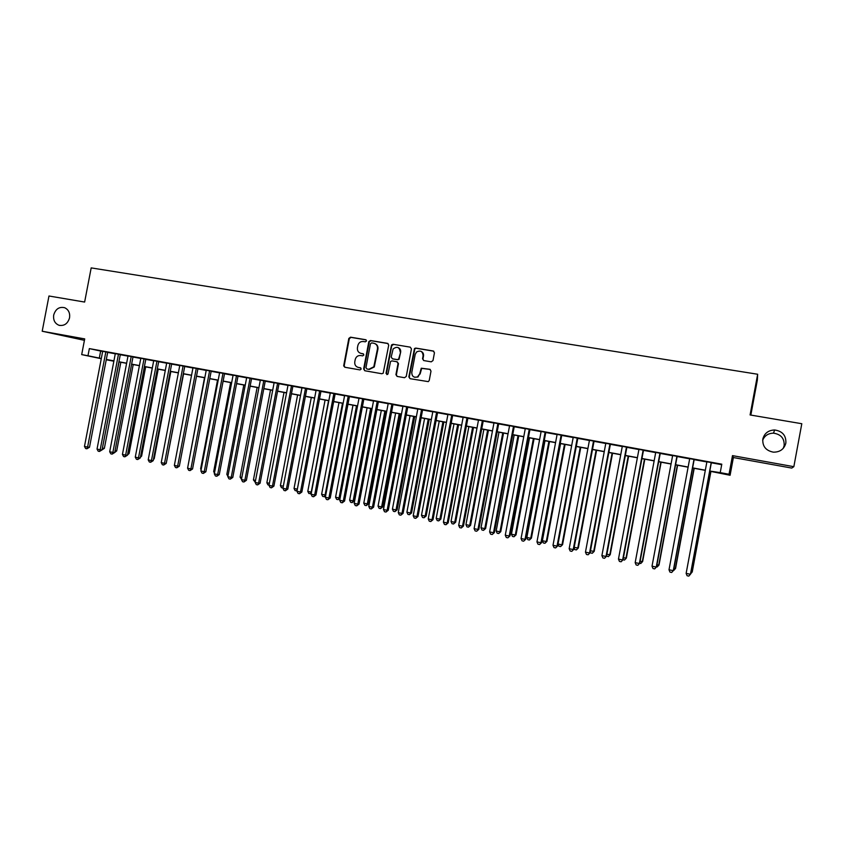<?xml version="1.0" encoding="UTF-8"?>
<svg xmlns="http://www.w3.org/2000/svg" width="844" height="844" viewBox="0 0 844 844"><rect width="100%" height="100%" fill="white"/><g stroke="black" fill="none" stroke-linecap="round" stroke-linejoin="round"><path stroke-width="1.27" d="M366.528 340.944L365.726 339.721L350.534 337.178L348.825 338.444L343.677 365.874L344.837 367.256L360.008 369.915L361.211 369.028L360.409 367.794L358.436 367.457C355.778 366.707 354.554 364.882 354.754 361.981L355.208 359.565C356.031 356.695 357.867 355.345 360.694 355.535L362.667 355.873L363.869 354.986L363.068 353.752L361.095 353.414C358.426 352.676 357.191 350.851 357.413 347.928L357.856 345.555C358.689 342.675 360.515 341.324 363.353 341.503L365.325 341.831L366.528 340.944M762.818 439.07C762.364 446.328 765.888 450.685 773.399 452.162C779.993 452.184 784.15 449.166 785.848 443.1C786.239 435.536 782.504 431.157 774.634 429.976C768.325 430.24 764.39 433.278 762.818 439.07M783.243 448.354L784.15 445.653C784.53 438.447 780.974 434.291 773.494 433.162C768.24 433.278 764.632 435.641 762.67 440.251M53.699 315.034C53.098 320.108 54.86 323.516 58.974 325.267C64.249 326.174 67.773 323.695 69.556 317.808C70.157 312.966 68.533 309.6 64.682 307.722C59.249 306.509 55.588 308.946 53.699 315.034M431.221 361.833L432.993 360.546L434.46 352.781L433.257 350.998L415.797 348.076L414.478 348.509L408.834 376.888L410.015 378.671L428.298 381.636L429.237 380.454L431.01 371.075L429.807 369.282L421.262 368.216L419.679 373.913L417.548 376.878C413.845 377.912 411.925 376.466 411.777 372.542L415.206 354.406L416.546 352.011C420.502 350.06 422.686 351.304 423.108 355.746L422.538 358.774L423.72 360.557L431.221 361.833M793.845 466.679L732.486 455.623L733.383 457.543L791.756 468.082L793.845 466.679L801.8 423.72L750.094 414.953L757.659 374.251L91.184 267.896L84.632 302.057L48.973 296.001L42.2 331.238L84.706 338.898L81.689 354.596L87.976 355.757L89.348 348.604L721.789 464.179L720.227 472.629L729.026 474.254L730.092 475.277L709.772 471.195M732.486 455.623L729.026 474.254M388.725 345.122L387.565 343.36L370.505 340.512L368.817 341.62L363.637 368.986L364.787 370.748L381.815 373.734L383.197 373.227L388.725 345.122M393.009 344.278L410.279 347.158L411.45 348.931L406.259 376.435L404.508 377.711L397.102 376.413L395.931 374.63L398.041 363.5L396.859 361.728L391.975 360.894L390.561 361.443L388.05 373.723L387.744 374.314L386.014 373.364L391.5 344.974L393.009 344.278L410.279 347.158M42.2 331.238L84.432 340.332M107.694 352.254L102.683 351.336M120.312 354.554L115.301 353.647M133.014 356.875L128.014 355.968M145.801 359.217L140.811 358.31M158.693 361.57L153.713 360.662M171.67 363.943L166.701 363.036M184.752 366.338L179.783 365.431M197.918 368.744L192.959 367.836M211.19 371.17L206.242 370.263M224.557 373.618L219.619 372.71M238.019 376.076L233.092 375.179M251.586 378.555L246.67 377.658M265.248 381.055L260.342 380.159M279.026 383.566L274.121 382.68M292.9 386.109L288.004 385.212M306.878 388.662L301.994 387.776M320.952 391.236L316.089 390.35M335.152 393.832L330.289 392.945M349.448 396.448L344.605 395.562M363.859 399.075L359.027 398.199M378.376 401.733L373.554 400.858M393.009 404.413L388.198 403.527M407.747 407.103L402.957 406.228M422.612 409.825L417.833 408.95M437.593 412.558L432.824 411.682M452.679 415.322L447.932 414.446M467.892 418.096L463.156 417.231M483.232 420.903L478.506 420.038M498.677 423.73L493.972 422.865M514.26 426.579L509.565 425.714M529.958 429.448L525.284 428.594M545.794 432.339L541.131 431.484M561.745 435.261L557.103 434.407M577.834 438.194L573.203 437.35M594.049 441.159L589.439 440.315M610.402 444.155L605.813 443.311M626.881 447.162L622.313 446.328M643.497 450.2L638.95 449.367M660.261 453.27L655.725 452.437M677.152 456.351L672.636 455.528M694.19 459.474L689.696 458.651M89.348 348.604L102.651 351.484M107.663 352.402L115.28 353.794M120.281 354.702L127.982 356.115M132.983 357.023L140.79 358.457M145.78 359.365L153.682 360.81M158.661 361.728L166.669 363.184M171.648 364.102L179.751 365.579M184.72 366.486L192.938 367.995M197.886 368.891L206.21 370.421M211.158 371.318L219.588 372.869M224.525 373.765L233.06 375.327M237.987 376.224L246.638 377.806M251.554 378.713L260.311 380.306M265.227 381.203L274.089 382.828M278.995 383.725L287.973 385.37M292.868 386.267L301.962 387.923M306.847 388.82L316.057 390.508M320.931 391.394L330.257 393.104M335.121 393.99L344.574 395.72M349.416 396.606L358.995 398.357M363.827 399.233L373.523 401.016M378.344 401.892L388.166 403.685M392.977 404.571L402.926 406.386M407.726 407.262L417.801 409.108M422.58 409.984L432.793 411.851M437.561 412.716L447.9 414.615M452.648 415.48L463.124 417.4M467.861 418.265L478.474 420.207M483.201 421.061L493.94 423.034M498.656 423.888L509.533 425.882M514.228 426.737L525.253 428.752M529.937 429.607L541.099 431.653M545.762 432.508L557.072 434.576M561.714 435.42L573.171 437.519M577.802 438.363L589.407 440.484M594.018 441.328L605.781 443.48M610.37 444.324L622.281 446.497M626.849 447.331L638.919 449.536M643.466 450.369L655.693 452.606M660.23 453.439L672.605 455.697M677.12 456.53L689.664 458.819M694.158 459.642L706.861 461.963M711.334 462.786L721.704 464.675M711.365 462.607L706.892 461.795M750.843 415.079L757.342 380.106L757.659 374.251M733.383 457.543L730.092 475.277M106.291 359.618L113.856 361.211L106.26 359.766M709.804 471.047L720.227 472.629M87.976 355.757L101.312 358.51M106.323 359.438L113.929 360.852M118.93 361.77L126.632 363.194M131.622 364.123L139.429 365.568M144.419 366.486L152.321 367.952M157.3 368.87L165.308 370.347M170.277 371.265L178.379 372.763M183.348 373.681L191.556 375.2M196.515 376.118L204.828 377.658M209.776 378.576L218.206 380.127M223.143 381.045L231.678 382.627M236.605 383.535L245.245 385.128M250.162 386.046L258.918 387.66M263.824 388.567L272.696 390.213M277.592 391.11L286.57 392.776M291.454 393.684L300.559 395.361M305.433 396.258L314.643 397.967M319.507 398.864L328.843 400.594M333.697 401.491L343.149 403.242M347.992 404.128L357.561 405.901M362.392 406.797L372.088 408.591M376.909 409.477L386.731 411.302M391.542 412.188L401.48 414.024M406.281 414.91L416.356 416.778M421.135 417.664L431.337 419.542M436.105 420.428L446.444 422.338M451.192 423.224L461.668 425.154M466.405 426.03L477.008 427.992M481.734 428.868L492.474 430.851M497.179 431.727L508.056 433.732M512.751 434.607L523.776 436.643M528.449 437.508L539.611 439.566M544.274 440.431L555.584 442.52M560.226 443.385L571.683 445.495M576.304 446.36L587.909 448.502M592.52 449.356L604.272 451.529M608.862 452.373L620.773 454.578M625.341 455.422L637.399 457.659M641.957 458.492L654.174 460.75M658.71 461.594L671.086 463.883M675.601 464.717L688.134 467.038M692.629 467.871L705.331 470.213M101.269 358.711L81.689 354.596M705.299 470.361L692.597 468.019M688.103 467.186L675.569 464.865M671.054 464.031L658.679 461.742M654.142 460.898L641.925 458.64M637.378 457.796L625.309 455.57M620.741 454.726L608.841 452.521M604.241 451.677L592.488 449.504M587.888 448.649L576.283 446.497M571.652 445.643L560.194 443.522M555.552 442.667L544.243 440.579M539.59 439.713L528.428 437.646M523.744 436.781L512.73 434.744M508.035 433.879L497.158 431.864M492.442 430.999L481.702 429.005M476.976 428.13L466.373 426.167M461.636 425.292L451.171 423.361M446.413 422.475L436.074 420.565M431.316 419.69L421.103 417.801M416.324 416.915L406.249 415.048M401.459 414.161L391.51 412.326M386.71 411.439L376.888 409.614M372.067 408.728L362.371 406.935M357.539 406.038L347.971 404.265M343.118 403.379L333.675 401.628M328.812 400.731L319.486 399.001M314.622 398.104L305.401 396.395M300.527 395.498L291.433 393.81M286.549 392.914L277.56 391.247M272.665 390.339L263.803 388.704M258.886 387.797L250.14 386.172M245.214 385.265L236.573 383.672M231.646 382.754L223.111 381.182M218.174 380.264L209.755 378.703M204.807 377.796L196.494 376.255M191.535 375.337L183.317 373.818M178.358 372.9L170.245 371.402M165.276 370.484L157.269 368.997M152.289 368.079L144.387 366.612M139.408 365.695L131.601 364.249M126.611 363.321L118.898 361.897M113.898 360.979L106.291 359.565M100.647 351.115L99.297 358.141M363.458 353.921L361.58 353.594M360.757 367.931L358.932 367.615M366.148 339.9L351.03 337.378L349.321 338.644L344.204 365.663L344.932 367.267M388.092 343.571L370.98 340.712L369.292 341.809L364.112 369.144L364.851 370.759M371.687 342.896L370.474 343.782L365.958 367.678L366.771 368.912L368.849 369.271L373.808 366.802L377.479 348.867C377.753 345.882 376.519 344.004 373.776 343.244L371.687 342.896M374.936 343.613C377.236 344.605 378.239 346.42 377.943 349.047L374.282 366.961L369.324 369.429L367.245 369.06M397.334 361.907L398.484 363.669L396.374 374.789L397.134 376.413M393.462 344.468L391.721 345.734L386.468 373.523L386.921 374.62M400.214 351.959C399.476 347.084 397.113 346.093 393.114 348.962L391.215 356.991L392.376 358.763L397.271 359.597L398.621 359.122L400.657 352.138C400.911 349.943 400.067 348.414 398.125 347.57M400.657 352.138L399.054 359.291L397.714 359.766L392.829 358.932M421.029 351.347C422.939 352.222 423.772 353.741 423.519 355.915L422.949 358.943L423.635 360.536M414.552 377.236L417.97 377.025L419.679 373.913M430.292 369.461L421.683 368.374L420.09 374.061M433.816 351.209L416.219 348.266L414.91 348.699L409.266 377.036L410.015 378.671M102.398 448.153L104.371 448.312L120.84 362.255M102.272 448.818L119.057 361.928M104.371 448.312L102.071 449.852M105.848 351.842L87.597 447.088L84.474 446.434L102.694 351.262M107.705 352.18L89.506 447.236L87.597 447.088L86.879 448.786L85.624 448.523L84.474 446.434M89.506 447.236L86.879 448.786M115.048 450.791L116.694 450.907L133.215 364.545M116.694 450.907L114.721 452.479M127.792 453.428L129.111 453.513L145.674 366.855M129.111 453.513L127.507 454.916M140.642 456.087L141.602 456.15L158.218 369.176M141.602 456.15L140.431 457.184M153.576 458.756L154.199 458.798L170.857 371.508M154.199 458.798L153.439 459.463M118.487 354.153L100.193 449.746L97.028 449.082L115.322 353.573M120.323 354.48L102.061 449.884L100.193 449.746L99.455 451.445L98.189 451.181L97.028 449.082M102.061 449.884L99.455 451.445M131.221 356.474L112.864 452.426L109.688 451.751L128.024 355.894M133.025 356.812L114.71 452.542L112.864 452.426L112.115 454.125L110.838 453.85L109.688 451.751M114.71 452.542L112.115 454.125M144.039 358.816L125.64 455.116L122.433 454.441L140.832 358.236M145.822 359.143L127.455 455.232L125.64 455.116L124.859 456.815L123.583 456.551L122.433 454.441M127.455 455.232L124.859 456.815M156.963 361.179L138.5 457.828L135.272 457.153L153.724 360.588M158.704 361.506L140.283 457.944L138.5 457.828L137.709 459.537L136.422 459.263L135.272 457.153M140.283 457.944L137.709 459.537M166.606 461.446L183.591 373.871M169.971 363.564L151.456 460.56L148.206 459.874L166.711 362.962M171.691 363.869L153.207 460.666L151.456 460.56L150.643 462.269L149.346 461.995L148.206 459.874M153.207 460.666L150.643 462.269M183.085 365.958L164.506 463.314L161.236 462.628L179.793 365.357M184.762 366.264L166.226 463.409L164.506 463.314L163.683 465.033L162.375 464.749L161.236 462.628M166.226 463.409L163.683 465.033M204.501 377.732L187.969 466.152M196.283 368.374L177.651 466.088L174.36 465.392L192.981 367.762M197.939 368.67L179.339 466.173L177.651 466.088L176.807 467.808L175.489 467.523L174.36 465.392M179.339 466.173L176.807 467.808M217.52 380.138L200.619 468.821L201.283 468.958M201.125 469.77L200.619 468.821M209.586 370.801L190.902 468.884L187.579 468.188L206.252 370.189M211.2 371.096L192.559 468.969L190.902 468.884L190.037 470.604L188.708 470.319L187.579 468.188M192.559 468.969L190.037 470.604M230.623 382.564L213.68 471.564L214.703 471.775M214.46 473.051L213.68 471.564M243.821 385.012L226.825 474.328L228.218 474.623M227.891 476.364L226.825 474.328M257.125 387.47L240.076 477.113L241.838 477.482M241.5 479.297L240.076 477.113M270.513 389.949L253.422 479.919L255.563 480.373M255.215 482.188L253.422 479.919M284.006 392.439L266.862 482.747L269.384 483.285M269.046 485.1L267.938 484.867L266.862 482.747M297.605 394.95L280.398 485.595L283.32 486.218M282.972 488.011L281.474 487.726L280.398 485.595M311.299 397.482L294.039 488.465L297.352 489.172M297.025 490.892L295.115 490.596L294.039 488.465M297.288 489.499L296.476 490.892M325.088 400.035L307.786 491.366L311.236 492.084L328.548 400.678M311.278 493.297L308.851 493.497L307.786 491.366M310.223 493.793L311.51 492.094M338.982 402.609L321.627 494.278L325.098 495.006L342.474 403.253M325.636 495.702L324.592 496.705L322.693 496.42L321.627 494.278M324.075 496.715L325.773 495.006M352.982 405.194L335.574 497.211L339.077 497.949L356.506 405.848M340.111 498.129L338.033 499.648L336.629 499.363L335.574 497.211M338.033 499.648L339.077 497.949L340.153 497.939M367.087 407.81L349.627 500.165L353.151 500.903L354.353 500.893L371.782 408.675M354.353 500.893L352.085 502.623L353.151 500.903L370.632 408.464M352.085 502.623L350.682 502.317L349.627 500.165M381.309 410.437L363.785 503.14L367.34 503.889L368.501 503.868L385.982 411.302M368.501 503.868L366.254 505.609L367.34 503.889L384.875 411.102M366.254 505.609L364.83 505.303L363.785 503.14M222.985 373.248L204.237 471.701L200.893 470.994L219.63 372.637M224.567 373.544L205.862 471.775L204.237 471.701L203.362 473.421L202.022 473.136L200.893 470.994M205.862 471.775L203.362 473.421M236.489 375.717L217.678 474.539L214.313 473.822L233.102 375.105M238.04 376.002L219.271 474.602L217.678 474.539L216.781 476.259L215.431 475.974L214.313 473.822M219.271 474.602L216.781 476.259M250.088 378.207L231.224 477.398L227.827 476.681L246.68 377.584M251.596 378.481L232.775 477.451L231.224 477.398L230.306 479.118L228.946 478.833L227.827 476.681M232.775 477.451L230.306 479.118M263.792 380.707L244.865 480.268L241.447 479.55L260.353 380.085M265.269 380.982L246.385 480.32L244.865 480.268L243.927 482.008L242.566 481.713L241.447 479.55M246.385 480.32L243.927 482.008M277.602 383.229L258.612 483.169L255.162 482.441L274.142 382.596M279.037 383.492L260.1 483.211L258.612 483.169L257.652 484.91L256.281 484.614L255.162 482.441M260.1 483.211L257.652 484.91M291.507 385.771L272.464 486.091L268.993 485.363L288.015 385.138M292.91 386.035L273.91 486.123L272.464 486.091L271.483 487.832L270.101 487.537L268.993 485.363M273.91 486.123L271.483 487.832M305.517 388.335L286.422 489.035L282.919 488.296L302.004 387.691M306.889 388.588L287.825 489.056L286.422 489.035L285.42 490.775L284.027 490.48L282.919 488.296M287.825 489.056L285.42 490.775M319.644 390.92L300.485 492.01L296.951 491.261L316.099 390.276M320.973 391.162L301.857 492.02L300.485 492.01L299.462 493.751L298.059 493.455L296.951 491.261M301.857 492.02L299.462 493.751M333.876 393.515L314.654 494.995L311.098 494.246L330.31 392.871M335.163 393.758L315.983 494.995L314.654 494.995L313.609 496.747L312.196 496.441L311.098 494.246M315.983 494.995L313.609 496.747M348.213 396.142L328.928 498.002L325.351 497.253L344.616 395.488M349.458 396.374L330.226 498.002L328.928 498.002L327.873 499.753L326.438 499.458L325.351 497.253M330.226 498.002L327.873 499.753M362.656 398.779L343.318 501.041L339.71 500.281L359.038 398.115M363.869 399.001L344.574 501.03L343.318 501.041L342.231 502.792L340.797 502.486L339.71 500.281M344.574 501.03L342.231 502.792M377.215 401.449L357.814 504.1L354.174 503.33L373.565 400.773M378.386 401.66L359.027 504.079L357.814 504.1L356.706 505.862L355.261 505.556L354.174 503.33M359.027 504.079L356.706 505.862M395.625 413.085L378.049 506.147L381.625 506.896L382.754 506.864L400.299 413.95M382.754 506.864L380.528 508.615L381.625 506.896L399.223 413.75M380.528 508.615L379.093 508.31L378.049 506.147M410.047 415.754L392.418 509.164L396.026 509.924L397.113 509.881L414.71 416.619M397.113 509.881L394.897 511.643L396.026 509.924L413.676 416.419M394.897 511.643L393.462 511.348L392.418 509.164M424.585 418.445L406.903 512.213L410.543 512.983L411.577 512.93L429.237 419.299M411.577 512.93L409.393 514.703L410.543 512.983L428.235 419.12M409.393 514.703L407.937 514.397L406.903 512.213M439.239 421.156L421.494 515.283L425.165 516.053L426.157 515.99L443.87 422.011M426.157 515.99L423.994 517.783L425.165 516.053L442.921 421.831M423.994 517.783L422.527 517.477L421.494 515.283M391.89 404.128L372.426 507.181L368.765 506.411L388.208 403.453M393.019 404.329L373.597 507.149L372.426 507.181L371.297 508.943L369.841 508.637L368.765 506.411M373.597 507.149L371.297 508.943M406.681 406.829L387.143 510.293L383.461 509.512L402.968 406.154M407.768 407.03L388.282 510.24L387.143 510.293L386.003 512.055L384.526 511.738L383.461 509.512M388.282 510.24L386.003 512.055M421.578 409.551L401.987 513.426L398.262 512.635L417.843 408.865M422.622 409.741L403.084 513.363L401.987 513.426L400.816 515.188L399.328 514.872L398.262 512.635M403.084 513.363L400.816 515.188M436.601 412.294L416.947 516.581L413.191 515.789L432.835 411.608M437.603 412.484L417.991 516.507L416.947 516.581L415.754 518.343L414.256 518.026L413.191 515.789M417.991 516.507L415.754 518.343M453.998 423.878L436.2 518.385L439.893 519.155L440.853 519.081L458.619 424.732M440.853 519.081L438.701 520.885L439.893 519.155L457.701 424.564M438.701 520.885L437.224 520.579L436.2 518.385M451.74 415.069L432.022 519.756L428.235 518.965L447.942 414.372M452.7 415.237L433.025 519.682L432.022 519.756L430.799 521.529L429.29 521.212L428.235 518.965M433.025 519.682L430.799 521.529M468.874 426.631L451.023 521.497L454.747 522.278L455.654 522.193L473.473 427.486M455.654 522.193L453.523 524.008L454.747 522.278L472.608 427.328M453.523 524.008L452.036 523.702L451.023 521.497M466.996 417.854L447.214 522.963L443.406 522.162L463.166 417.158M467.914 418.023L448.175 522.879L447.214 522.963L445.97 524.736L444.45 524.419L443.406 522.162M448.175 522.879L445.97 524.736M483.865 429.406L465.951 524.641L469.707 525.432L470.572 525.337L488.454 430.261M470.572 525.337L468.462 527.162L469.707 525.432L487.632 430.102M468.462 527.162L466.964 526.846L465.951 524.641M482.378 420.66L462.523 526.192L458.682 525.379L478.516 419.964M483.243 420.818L463.44 526.097L462.523 526.192L461.267 527.975L459.727 527.648L458.682 525.379M463.44 526.097L461.267 527.975M498.973 432.202L481.006 527.806L484.783 528.597L485.616 528.502L503.541 433.046M485.616 528.502L483.517 530.338L484.783 528.597L502.76 432.898M483.517 530.338L482.008 530.021L481.006 527.806M497.876 423.498L477.957 529.452L474.096 528.639L493.993 422.791M498.698 423.646L478.833 529.346L476.681 531.235L475.13 530.908L474.096 528.639M478.833 529.346L476.681 531.235M514.196 435.019L496.166 530.992L499.975 531.794L500.766 531.688L518.754 435.863M500.766 531.688L498.698 533.535L499.975 531.794L518.016 435.726M498.698 533.535L497.169 533.218L496.166 530.992M513.5 426.357L493.518 532.733L489.615 531.91L509.586 425.64M514.27 426.494L494.341 532.617L492.21 534.516L490.649 534.189L489.615 531.91M494.341 532.617L492.21 534.516M529.536 437.857L511.453 534.21L515.294 535.022L516.032 534.896L534.083 438.69M516.032 534.896L513.985 536.763L515.294 535.022L533.387 438.563M513.985 536.763L512.456 536.436L511.453 534.21M529.251 429.237L509.206 536.045L505.271 535.212L525.306 428.509M529.979 429.364L509.987 535.908L507.866 537.828L506.294 537.501L505.271 535.212M509.987 535.908L507.866 537.828M545.002 440.716L526.856 537.459L530.728 538.272L531.425 538.134L549.528 441.549M531.425 538.134L529.399 540.012L530.728 538.272L548.885 441.433M529.399 540.012L527.848 539.685L526.856 537.459M545.129 432.139L525.021 539.379L521.054 538.546L541.141 431.411M545.804 432.255L525.749 539.242L523.66 541.173L522.077 540.835L521.054 538.546M525.749 539.242L523.66 541.173M560.585 443.596L542.386 540.719L546.29 541.542L546.933 541.394L565.1 444.429M546.933 541.394L544.929 543.293L546.29 541.542L564.499 444.324M544.929 543.293L543.367 542.966L542.386 540.719M561.133 435.061L540.951 542.745L536.963 541.901L557.124 434.322M561.766 435.177L541.637 542.586L539.569 544.538L537.976 544.201L536.963 541.901M541.637 542.586L539.569 544.538M576.294 446.508L558.032 544.011L561.967 544.844L562.568 544.686L580.788 447.331M562.568 544.686L560.585 546.596L561.967 544.844L580.239 447.236M560.585 546.596L559.013 546.258L558.032 544.011M577.264 438.015L557.029 546.131L552.999 545.287L573.224 437.266M577.845 438.12L557.662 545.962L555.616 547.925L554.002 547.587L552.999 545.287M557.662 545.962L555.616 547.925M574.173 547.408L578.33 547.999L596.602 450.263M578.33 547.999L576.368 549.919L577.771 548.167L596.107 450.168M576.368 549.919L574.785 549.592L574.078 547.946M593.532 440.979L573.224 549.549L569.162 548.695L589.46 440.241M594.071 441.085L573.804 549.37L571.789 551.354L570.164 551.005L569.162 548.695M573.804 549.37L571.789 551.354M590.462 550.837L594.208 551.343L612.554 453.207M594.208 551.343L592.277 553.274L593.701 551.522L612.1 453.122M592.277 553.274L590.673 552.936L590.251 551.944M609.938 443.986L589.555 552.999L585.462 552.134L605.823 443.227M610.412 444.071L590.093 552.809L588.089 554.793L586.453 554.455L585.462 552.134M590.093 552.809L588.089 554.793M606.878 554.286L610.223 554.708L628.622 456.182M610.223 554.708L608.302 556.66L609.769 554.898L628.21 456.108M608.302 556.66L606.562 555.985M626.47 447.003L606.024 556.47L601.899 555.595L622.323 446.244M626.902 447.077L606.509 556.27L604.536 558.274L602.88 557.926L601.899 555.595M606.509 556.27L604.536 558.274M623.431 557.768L626.354 558.106L644.816 459.178M626.354 558.106L624.476 560.068L625.953 558.306L644.468 459.115M624.476 560.068L623.051 559.762L643.518 450.116M643.149 450.052L622.629 559.973L618.462 559.097L638.961 449.293M621.11 561.777L623.051 559.762L621.11 561.777L619.443 561.429L618.462 559.097M640.121 561.281L642.632 561.524L661.147 462.195M642.632 561.524L640.765 563.507L642.273 561.735L660.841 462.143M640.765 563.507L639.741 563.286L660.272 453.186M659.955 453.122L639.372 563.507L635.173 562.621L655.735 452.352M637.821 565.322L639.741 563.275L637.821 565.322L636.144 564.963L635.173 562.621M656.948 564.826L659.027 564.974L677.605 465.244M659.027 564.974L657.191 566.968L658.731 565.195L677.363 465.192M657.191 566.968L656.569 566.83L677.173 456.266M676.909 456.224L656.252 567.062L652.022 566.176L672.657 455.443M654.68 568.877L656.569 566.83L654.68 568.877L652.982 568.518L652.022 566.176M673.913 568.392L675.559 568.445L694.201 468.314M675.559 568.445L673.755 570.46L675.316 568.687L694.011 468.272M694 459.347L673.28 570.66L669.007 569.763L689.717 458.566M694.201 459.389L673.533 570.407L671.676 572.475L669.967 572.116L669.007 569.763M673.533 570.407L671.676 572.475M691.025 571.989L692.228 571.958L710.933 471.406M690.708 573.688L692.038 572.211L710.796 471.385M711.239 462.501L690.445 574.279L686.14 573.371L706.913 461.71M711.386 462.523L690.645 574.015L688.809 576.104L687.09 575.735L686.14 573.371M59.871 325.489L58.974 325.267M773.494 433.162L774.634 429.976"/></g></svg>
